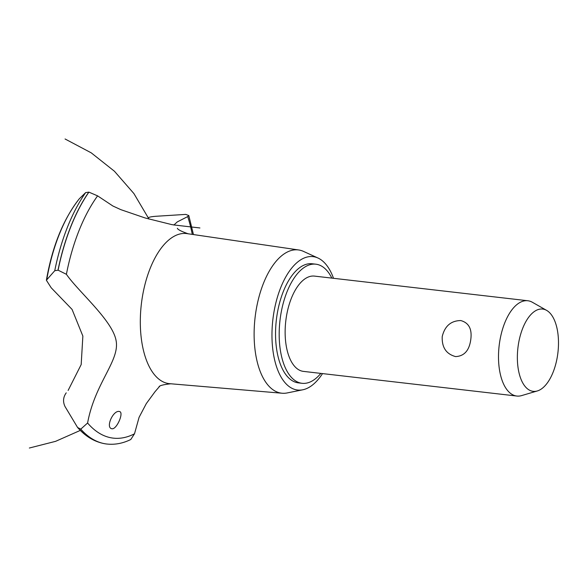 <?xml version="1.0" encoding="UTF-8"?>
<svg xmlns="http://www.w3.org/2000/svg" width="587" height="587" viewBox="0 0 587 587"><rect width="100%" height="100%" fill="white"/><g stroke="black" fill="none" stroke-linecap="round" stroke-linejoin="round"><path stroke-width="0.88" d="M331.838 278.106A59.955 29.159 96.6 0 0 315.835 264.187L312.196 263.768A59.955 29.159 96.6 0 0 276.763 316.76A59.955 29.159 96.6 0 0 298.431 382.878L302.07 383.304A59.955 29.159 96.6 0 0 320.825 373.398M315.835 264.187A59.955 29.159 96.6 0 0 280.403 317.185A59.955 29.159 96.6 0 0 302.07 383.304M537.325 390.957L521.616 395.601A47.965 23.326 -83.4 0 1 516.809 396.042L303.45 371.388A47.965 23.326 -83.4 0 1 286.111 318.492A47.965 23.326 -83.4 0 1 314.463 276.103L527.823 300.749A47.965 23.326 -83.4 0 1 532.402 302.283L546.636 310.384A41.413 20.141 96.6 0 0 518.204 345.67A41.413 20.141 96.6 0 0 537.325 390.957A41.413 20.141 96.6 0 0 557.65 354.739A41.413 20.141 96.6 0 0 546.636 310.384M442.231 336.534C444.785 326.034 450.963 320.707 460.758 320.553C468.94 322.784 472.264 329.212 470.737 339.829C469.226 350.564 464.185 356.155 455.629 356.595C446.215 354.078 441.747 347.394 442.231 336.534M516.809 396.042A47.965 23.326 -83.4 0 1 499.478 343.146A47.965 23.326 -83.4 0 1 527.823 300.749M333.519 278.304A67.145 32.659 96.6 0 0 317.985 258.023A67.145 32.659 96.6 0 0 273.337 315.975A67.145 32.659 96.6 0 0 302.76 389.797A67.145 32.659 96.6 0 0 322.512 373.596M317.985 258.023L303.538 251.412A72.113 35.073 96.6 0 0 298.724 249.974A72.113 35.073 96.6 0 0 255.587 313.656A72.113 35.073 96.6 0 0 282.171 393.239A72.113 35.073 96.6 0 0 287.19 392.938L302.76 389.797M298.724 249.974L187.026 233.619A75.54 36.739 96.6 0 0 141.849 300.324A75.54 36.739 96.6 0 0 167.185 383.296A75.54 36.739 96.6 0 0 169.687 383.685L282.171 393.239M111.765 428.723C105.3 427.505 113.328 409.689 119.499 411.531C124.275 412.228 116.564 430.102 111.765 428.723L112 428.759M80.654 429.126A142.692 69.398 96.6 0 0 103.041 443.383A142.692 69.398 96.6 0 0 106.386 443.977C95.505 442.444 85.9 436.948 77.587 427.483L80.757 429.141L87.588 423.014A136.096 66.184 96.6 0 0 109.747 437.528A136.096 66.184 96.6 0 0 134.496 433.793L139.082 417.328L146.317 403.577L155.012 391.712L159.649 386.312M66.28 274.129C77.998 291.313 112.139 319.974 116.021 340.247C120.276 360.447 94.903 382.643 87.536 423.315M148.46 218.129C148.181 217.3 150.646 216.691 155.841 216.287L185.734 214.402L188.801 215.546L187.73 216.574L177.245 221.93L174.046 224.894L171.991 224.66L145.106 217.96L120.827 209.647L112.887 206.008L97.603 195.86A136.096 66.184 96.6 0 0 66.397 274.298L58.106 270.189L54.752 270.717L46.38 280.241C52.294 246.408 63.279 219.252 79.311 198.773M97.603 195.86L88.901 192.14L85.651 192.595L79.37 198.707A123.365 59.999 96.6 0 0 46.85 279.185M68.121 390.436L81.182 364.564L82.862 336.08L72.069 309.415L51.186 287.769L46.38 280.241M148.951 219.032L148.416 218.056L148.834 219.002A111.713 54.334 96.6 0 0 148.452 218.115M77.587 427.483L64.988 406.483C62.743 401.669 63.161 397.12 66.228 392.857M80.757 429.141A142.692 69.398 96.6 0 0 103.143 443.39A142.692 69.398 96.6 0 0 106.849 444.029A142.692 69.398 96.6 0 0 107.201 444.066C115.162 444.851 123.021 443.332 130.776 439.509L134.496 433.793M192.294 234.389A136.096 66.184 96.6 0 0 187.73 216.574M106.386 443.977A142.692 69.398 96.6 0 0 106.746 444.021A142.692 69.398 96.6 0 0 106.797 444.021M85.651 192.595A140.697 68.422 96.6 0 0 54.752 270.717M88.798 192.132A142.692 69.398 96.6 0 0 58.003 270.174M88.901 192.14A142.692 69.398 96.6 0 0 58.106 270.189M29.35 448.02L55.582 441.343L80.331 430.396M148.973 219.039L133.902 193.556L114.436 171.243L91.227 152.84L65.062 138.98M193.453 234.565L188.801 215.546M199.925 227.961L173.29 224.887M159.062 386.672C159.811 385.49 163.832 384.522 171.111 383.751M177.362 228.292C177.824 229.612 181.5 231.469 188.39 233.875"/></g></svg>

